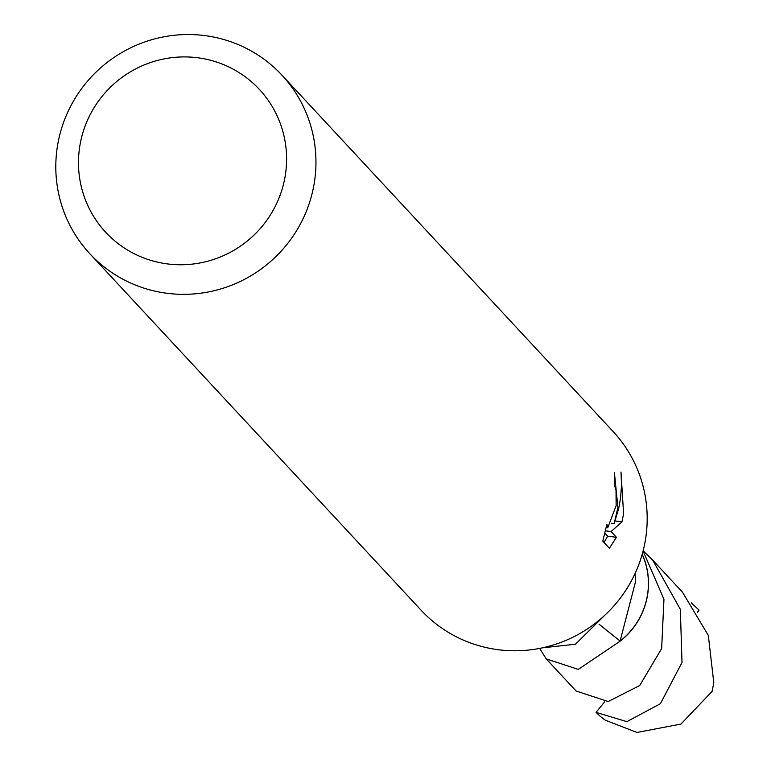 <?xml version="1.0" encoding="UTF-8"?>
<svg xmlns="http://www.w3.org/2000/svg" width="771" height="771" viewBox="0 0 771 771"><rect width="100%" height="100%" fill="white"/><g stroke="black" fill="none" stroke-linecap="round" stroke-linejoin="round"><path stroke-width="1.16" d="M281.955 75.163L613.176 431.596A131.147 128.824 137.1 0 1 645.79 537.58A131.147 128.824 137.1 0 1 555.12 644.421A131.147 128.824 137.1 0 1 421.043 610.15L89.812 253.717A131.147 128.824 137.1 0 1 57.199 147.733A131.147 128.824 137.1 0 1 147.868 40.902A131.147 128.824 137.1 0 1 281.955 75.163A131.147 128.824 137.1 0 1 314.558 181.146A131.147 128.824 137.1 0 1 223.889 287.978A131.147 128.824 137.1 0 1 89.812 253.717M615.113 520.955L621.985 521.851L611.095 531.547L616.443 537.3L609.379 548.258L602.777 541.165L606.902 524.193L607.741 527.807L616.135 505.67L616.019 490.134L614.882 486.617A131.147 128.824 -42.9 0 0 614.439 472.768L617.899 507.578L614.179 523.567L618.699 508.426L620.568 498.037L621.542 484.998L620.992 472.035L623.594 513.708L621.975 521.842M285.482 174.198A104.923 103.063 137.1 0 1 167.317 263.904A104.923 103.063 137.1 0 1 79.596 147.473A104.923 103.063 137.1 0 1 197.752 57.777A104.923 103.063 137.1 0 1 285.482 174.198M642.185 554.31A72.57 71.279 137.1 0 1 647.63 593.959A72.57 71.279 137.1 0 1 620.086 641.077L599.048 624.202M642.204 554.243A72.609 71.327 137.1 0 1 647.688 593.969A72.609 71.327 137.1 0 1 620.086 641.144M635.005 573.653L635.699 581.112L620.086 641.077M542.302 647.852L575.445 644.219L605.042 615.027M611.451 523.22L614.179 523.567M603.992 542.466L607.683 536.163L604.743 533.002M607.693 536.173L616.443 537.3M605.293 530.795L611.095 531.547M643.13 550.831L652.642 560.035L680.34 609.302L682.007 662.501L660.381 703.721L626.89 721.646L596.041 712.356L604.695 701.832M652.642 560.035L682.499 592.215L708.318 635.439L713.801 682.759L712.086 691.414L680.938 724.075L636.962 732.45L605.274 720.172A72.57 71.279 137.1 0 1 596.099 712.414M642.224 554.176A72.657 71.366 137.1 0 1 620.154 641.154L578.279 669.401L546.215 658.887L576.12 691.018L608.174 701.523L639.66 685.564L661.643 648.556L663.966 599.346L643.091 550.986M691.298 602.845L699.046 610.112L697.591 612.28M546.215 658.887L539.652 648.401M698.94 610.006L697.476 612.097M607.741 527.807L606.083 527.595"/></g></svg>
